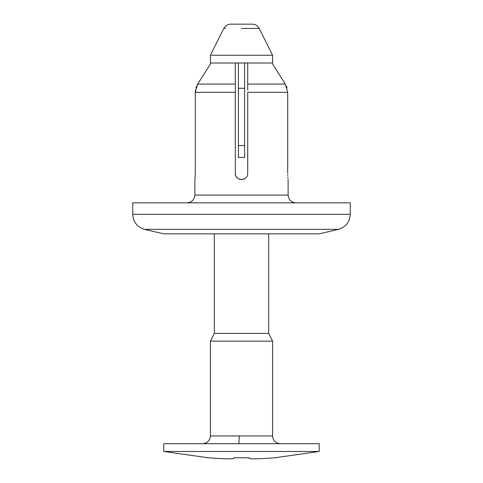 <?xml version="1.0" encoding="UTF-8"?>
<svg xmlns="http://www.w3.org/2000/svg" width="483" height="483" viewBox="0 0 483 483"><rect width="100%" height="100%" fill="white"/><g stroke="black" fill="none" stroke-linecap="round" stroke-linejoin="round"><path stroke-width="0.72" d="M272.575 341.143L272.575 435.932L210.425 435.932L210.425 341.143L272.575 341.143L268.693 333.373L268.693 233.844M243.939 341.143L241.5 341.143M210.425 341.143L214.307 333.373L268.693 333.373M237.829 55.225L272.575 55.225L272.575 62.995L210.425 62.995L210.425 55.225L237.829 55.225M319.197 451.466L163.803 451.466L163.803 443.696L319.197 443.696L319.197 451.466L274.133 457.878M210.425 55.225L223.816 28.443C225.326 25.708 227.638 24.277 230.765 24.15L252.235 24.15C255.362 24.277 257.674 25.708 259.184 28.443L241.5 28.443M244.609 145.546L244.609 157.458L238.391 157.458L238.391 145.546L244.609 145.546L244.609 62.995M238.391 62.995L238.391 145.546M238.391 88.304L244.609 88.304M233.73 457.799L249.27 457.799L249.27 458.47L249.27 457.799L233.73 457.799L233.73 458.47C232.776 458.977 227.596 458.971 218.189 458.47L208.867 457.799M220.556 458.596L219.964 458.566M274.133 457.799L264.811 458.47C255.362 458.977 250.182 458.977 249.27 458.47L249.27 457.799M264.811 458.47L264.424 458.488M263.718 458.53L262.511 458.596M261.581 458.639L260.452 458.687M132.728 214.313L132.728 202.848L350.272 202.848L350.272 214.313L132.728 214.313C133.217 221.957 137.106 226.968 144.381 229.359L163.803 233.844L319.197 233.844L338.619 229.359C345.894 226.968 349.783 221.957 350.272 214.313L350.06 214.313M287.699 173.325C288.152 181.342 288.152 181.342 287.699 173.325L287.699 92.313L285.314 84.078L247.713 84.078L247.713 62.995L247.713 90.086M235.414 174.574L235.746 175.667M236.35 176.808L237.123 177.738M239.17 179.084L240.238 179.41M241.5 179.537L242.701 179.422M243.915 179.048L244.923 178.511M245.038 178.432L245.895 177.72M287.717 174.647L287.753 175.595M287.838 176.899L287.898 177.611M287.922 177.865L287.971 178.299M287.699 92.313L247.713 92.313L247.713 173.325C248.099 181.336 234.907 181.348 235.287 173.325L235.287 62.995L235.287 84.078L197.686 84.078L195.301 92.313L195.301 173.325C194.848 181.342 194.848 181.342 195.301 173.325L194.999 178.601M194.957 178.976L194.999 178.607M285.314 84.078L271.947 62.995L285.314 84.078M247.713 62.995L271.947 62.995M211.053 62.995L197.686 84.078L211.053 62.995L235.287 62.995M286.413 86.155L287.071 87.948M235.287 92.313L195.301 92.313L195.452 90.152M195.953 87.87L197.686 84.078M223.816 28.443L225.591 28.443M239.333 435.932L238.789 443.696M194.884 179.537L194.884 195.078L288.116 195.078L288.116 179.537M343.328 214.313L319.197 214.313M144.381 229.359L338.619 229.359M335.86 229.359L319.197 229.359M272.575 55.225L259.184 28.443M214.307 333.373L214.307 233.844M272.575 435.932C273.058 440.629 275.648 443.219 280.345 443.696M210.425 435.932C209.942 440.629 207.352 443.219 202.655 443.696M233.73 457.908L233.73 458.47M163.803 451.466L208.867 457.878M288.116 195.078C288.586 199.769 291.177 202.359 295.886 202.848M194.884 195.078C194.414 199.769 191.823 202.359 187.114 202.848"/></g></svg>
